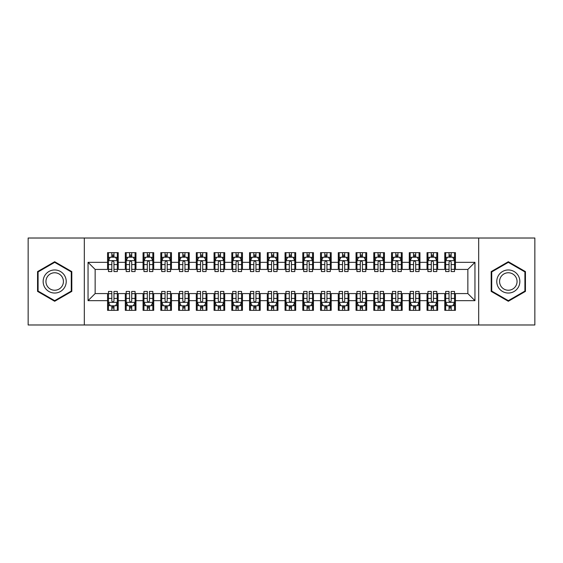 <?xml version="1.0" encoding="UTF-8"?>
<svg xmlns="http://www.w3.org/2000/svg" width="563" height="563" viewBox="0 0 563 563"><rect width="100%" height="100%" fill="white"/><g stroke="black" fill="none" stroke-linecap="round" stroke-linejoin="round"><path stroke-width="0.84" d="M478.677 324.985L534.85 324.985L534.85 238.015L478.677 238.015L478.677 324.985L84.323 324.985L84.323 238.015L28.15 238.015L28.15 324.985L84.323 324.985M478.677 238.015L84.323 238.015M88.046 300.67L88.046 262.33L107.568 262.33L107.568 269.431L95.147 269.431L95.147 293.569L88.046 300.67L107.568 300.67L107.568 310.34L118.223 310.34L118.223 300.67L125.317 300.67L125.317 310.34L135.964 310.34L135.964 300.67L143.065 300.67L143.065 310.34L153.713 310.34L153.713 300.67L160.814 300.67L160.814 310.34L171.462 310.34L171.462 300.67L178.562 300.67L178.562 310.34L189.21 310.34L189.21 300.67L196.311 300.67L196.311 310.34L206.959 310.34L206.959 300.67L214.06 300.67L214.06 310.34L224.707 310.34L224.707 300.67L231.808 300.67L231.808 310.34L242.456 310.34L242.456 300.67L249.557 300.67L249.557 310.34L260.205 310.34L260.205 300.67L267.298 300.67L267.298 310.34L277.953 310.34L277.953 300.67L285.047 300.67L285.047 310.34L295.702 310.34L295.702 300.67L302.795 300.67L302.795 310.34L313.443 310.34L313.443 300.67L320.544 300.67L320.544 310.34L331.192 310.34L331.192 300.67L338.293 300.67L338.293 310.34L348.94 310.34L348.94 300.67L356.041 300.67L356.041 310.34L366.689 310.34L366.689 300.67L373.79 300.67L373.79 310.34L384.438 310.34L384.438 300.67L391.538 300.67L391.538 310.34L402.186 310.34L402.186 300.67L409.287 300.67L409.287 310.34L419.935 310.34L419.935 300.67L427.035 300.67L427.035 310.34L437.683 310.34L437.683 300.67L444.777 300.67L444.777 310.34L455.432 310.34L455.432 293.569L467.853 293.569L467.853 269.431L455.432 269.431L455.432 262.33L474.954 262.33L474.954 300.67L455.432 300.67M455.432 262.33L455.432 252.66L444.777 252.66L444.777 262.33L437.683 262.33L437.683 252.66L427.035 252.66L427.035 262.33L419.935 262.33L419.935 252.66L409.287 252.66L409.287 262.33L402.186 262.33L402.186 252.66L391.538 252.66L391.538 262.33L384.438 262.33L384.438 252.66L373.79 252.66L373.79 262.33L366.689 262.33L366.689 252.66L356.041 252.66L356.041 262.33L348.94 262.33L348.94 252.66L338.293 252.66L338.293 262.33L331.192 262.33L331.192 252.66L320.544 252.66L320.544 262.33L313.443 262.33L313.443 252.66L302.795 252.66L302.795 262.33L295.702 262.33L295.702 252.66L285.047 252.66L285.047 262.33L277.953 262.33L277.953 252.66L267.298 252.66L267.298 262.33L260.205 262.33L260.205 252.66L249.557 252.66L249.557 262.33L242.456 262.33L242.456 252.66L231.808 252.66L231.808 262.33L224.707 262.33L224.707 252.66L214.06 252.66L214.06 262.33L206.959 262.33L206.959 252.66L196.311 252.66L196.311 262.33L189.21 262.33L189.21 252.66L178.562 252.66L178.562 262.33L171.462 262.33L171.462 252.66L160.814 252.66L160.814 262.33L153.713 262.33L153.713 252.66L143.065 252.66L143.065 262.33L135.964 262.33L135.964 252.66L125.317 252.66L125.317 262.33L118.223 262.33L118.223 252.66L107.568 252.66L107.568 262.33M437.683 300.67L437.683 293.569L444.777 293.569L444.777 300.67M474.954 262.33L467.853 269.431M419.935 300.67L419.935 293.569L427.035 293.569L427.035 300.67M444.777 262.33L444.777 269.431L437.683 269.431L437.683 262.33M402.186 300.67L402.186 293.569L409.287 293.569L409.287 300.67M427.035 262.33L427.035 269.431L419.935 269.431L419.935 262.33M384.438 300.67L384.438 293.569L391.538 293.569L391.538 300.67M409.287 262.33L409.287 269.431L402.186 269.431L402.186 262.33M366.689 300.67L366.689 293.569L373.79 293.569L373.79 300.67M391.538 262.33L391.538 269.431L384.438 269.431L384.438 262.33M348.94 300.67L348.94 293.569L356.041 293.569L356.041 300.67M373.79 262.33L373.79 269.431L366.689 269.431L366.689 262.33M331.192 300.67L331.192 293.569L338.293 293.569L338.293 300.67M356.041 262.33L356.041 269.431L348.94 269.431L348.94 262.33M313.443 300.67L313.443 293.569L320.544 293.569L320.544 300.67M338.293 262.33L338.293 269.431L331.192 269.431L331.192 262.33M295.702 300.67L295.702 293.569L302.795 293.569L302.795 300.67M320.544 262.33L320.544 269.431L313.443 269.431L313.443 262.33M277.953 300.67L277.953 293.569L285.047 293.569L285.047 300.67M302.795 262.33L302.795 269.431L295.702 269.431L295.702 262.33M260.205 300.67L260.205 293.569L267.298 293.569L267.298 300.67M285.047 262.33L285.047 269.431L277.953 269.431L277.953 262.33M242.456 300.67L242.456 293.569L249.557 293.569L249.557 300.67M267.298 262.33L267.298 269.431L260.205 269.431L260.205 262.33M224.707 300.67L224.707 293.569L231.808 293.569L231.808 300.67M249.557 262.33L249.557 269.431L242.456 269.431L242.456 262.33M206.959 300.67L206.959 293.569L214.06 293.569L214.06 300.67M231.808 262.33L231.808 269.431L224.707 269.431L224.707 262.33M189.21 300.67L189.21 293.569L196.311 293.569L196.311 300.67M214.06 262.33L214.06 269.431L206.959 269.431L206.959 262.33M171.462 300.67L171.462 293.569L178.562 293.569L178.562 300.67M196.311 262.33L196.311 269.431L189.21 269.431L189.21 262.33M153.713 300.67L153.713 293.569L160.814 293.569L160.814 300.67M178.562 262.33L178.562 269.431L171.462 269.431L171.462 262.33M135.964 300.67L135.964 293.569L143.065 293.569L143.065 300.67M160.814 262.33L160.814 269.431L153.713 269.431L153.713 262.33M118.223 300.67L118.223 293.569L125.317 293.569L125.317 300.67M143.065 262.33L143.065 269.431L135.964 269.431L135.964 262.33M95.147 293.569L107.568 293.569L107.568 300.67M125.317 262.33L125.317 269.431L118.223 269.431L118.223 262.33M444.777 257.094L445.664 257.094M449.042 257.094L451.167 257.094M454.538 257.094L455.432 257.094M427.035 257.094L427.922 257.094M431.293 257.094L433.419 257.094M436.797 257.094L437.683 257.094M409.287 257.094L410.174 257.094M413.545 257.094L415.67 257.094M419.048 257.094L419.935 257.094M391.538 257.094L392.425 257.094M395.796 257.094L397.928 257.094M401.299 257.094L402.186 257.094M373.79 257.094L374.676 257.094M378.047 257.094L380.18 257.094M383.551 257.094L384.438 257.094M356.041 257.094L356.928 257.094M360.299 257.094L362.431 257.094M365.802 257.094L366.689 257.094M338.293 257.094L339.179 257.094M342.55 257.094L344.683 257.094M348.054 257.094L348.94 257.094M320.544 257.094L321.431 257.094M324.802 257.094L326.934 257.094M330.305 257.094L331.192 257.094M302.795 257.094L303.682 257.094M307.06 257.094L309.186 257.094M312.556 257.094L313.443 257.094M285.047 257.094L285.934 257.094M289.312 257.094L291.437 257.094M294.808 257.094L295.702 257.094M267.298 257.094L268.192 257.094M271.563 257.094L273.688 257.094M277.066 257.094L277.953 257.094M249.557 257.094L250.444 257.094M253.814 257.094L255.94 257.094M259.318 257.094L260.205 257.094M231.808 257.094L232.695 257.094M236.066 257.094L238.198 257.094M241.569 257.094L242.456 257.094M214.06 257.094L214.946 257.094M218.317 257.094L220.45 257.094M223.821 257.094L224.707 257.094M196.311 257.094L197.198 257.094M200.569 257.094L202.701 257.094M206.072 257.094L206.959 257.094M178.562 257.094L179.449 257.094M182.82 257.094L184.953 257.094M188.324 257.094L189.21 257.094M160.814 257.094L161.701 257.094M165.072 257.094L167.204 257.094M170.575 257.094L171.462 257.094M143.065 257.094L143.952 257.094M147.33 257.094L149.455 257.094M152.826 257.094L153.713 257.094M125.317 257.094L126.203 257.094M129.581 257.094L131.707 257.094M135.078 257.094L135.964 257.094M107.568 257.094L108.462 257.094M111.833 257.094L113.958 257.094M117.336 257.094L118.223 257.094M107.568 305.906L108.462 305.906M111.833 305.906L113.958 305.906M117.336 305.906L118.223 305.906M125.317 305.906L126.203 305.906M129.581 305.906L131.707 305.906M135.078 305.906L135.964 305.906M143.065 305.906L143.952 305.906M147.33 305.906L149.455 305.906M152.826 305.906L153.713 305.906M160.814 305.906L161.701 305.906M165.072 305.906L167.204 305.906M170.575 305.906L171.462 305.906M178.562 305.906L179.449 305.906M182.82 305.906L184.953 305.906M188.324 305.906L189.21 305.906M196.311 305.906L197.198 305.906M200.569 305.906L202.701 305.906M206.072 305.906L206.959 305.906M214.06 305.906L214.946 305.906M218.317 305.906L220.45 305.906M223.821 305.906L224.707 305.906M231.808 305.906L232.695 305.906M236.066 305.906L238.198 305.906M241.569 305.906L242.456 305.906M249.557 305.906L250.444 305.906M253.814 305.906L255.94 305.906M259.318 305.906L260.205 305.906M267.298 305.906L268.192 305.906M271.563 305.906L273.688 305.906M277.066 305.906L277.953 305.906M285.047 305.906L285.934 305.906M289.312 305.906L291.437 305.906M294.808 305.906L295.702 305.906M302.795 305.906L303.682 305.906M307.06 305.906L309.186 305.906M312.556 305.906L313.443 305.906M320.544 305.906L321.431 305.906M324.802 305.906L326.934 305.906M330.305 305.906L331.192 305.906M338.293 305.906L339.179 305.906M342.55 305.906L344.683 305.906M348.054 305.906L348.94 305.906M356.041 305.906L356.928 305.906M360.299 305.906L362.431 305.906M365.802 305.906L366.689 305.906M373.79 305.906L374.676 305.906M378.047 305.906L380.18 305.906M383.551 305.906L384.438 305.906M391.538 305.906L392.425 305.906M395.796 305.906L397.928 305.906M401.299 305.906L402.186 305.906M409.287 305.906L410.174 305.906M413.545 305.906L415.67 305.906M419.048 305.906L419.935 305.906M427.035 305.906L427.922 305.906M431.293 305.906L433.419 305.906M436.797 305.906L437.683 305.906M444.777 305.906L445.664 305.906M449.042 305.906L451.167 305.906M454.538 305.906L455.432 305.906M88.046 262.33L95.147 269.431M467.853 293.569L474.954 300.67M71.811 271.612L54.681 261.725L37.559 271.612L37.559 291.388L54.681 301.275L71.811 291.388L71.811 271.612M491.189 271.612L491.189 291.388L508.319 301.275L525.441 291.388L525.441 271.612L508.319 261.725L491.189 271.612M113.958 254.969L111.833 254.969M117.336 269.339L113.958 269.339L113.958 271.563L117.336 271.563L117.336 260.732L115.556 257.185L110.235 257.185L108.462 260.732L108.462 271.563L111.833 271.563L111.833 269.339L108.462 269.339M108.462 260.732L108.462 252.66M117.336 260.732L117.336 252.66M111.833 257.185L111.833 252.66M113.958 252.66L113.958 257.185M113.958 269.339L113.958 262.069C113.254 260.697 112.544 260.697 111.833 262.069L111.833 269.339M111.833 308.031L113.958 308.031M108.462 293.661L111.833 293.661L111.833 291.437L108.462 291.437L108.462 302.268L110.235 305.815L115.556 305.815L117.336 302.268L117.336 291.437L113.958 291.437L113.958 293.661L117.336 293.661M117.336 302.268L117.336 310.34M108.462 302.268L108.462 310.34M113.958 305.815L113.958 310.34M111.833 310.34L111.833 305.815M111.833 293.661L111.833 300.931C112.537 302.303 113.247 302.303 113.958 300.931L113.958 293.661M131.707 254.969L129.581 254.969M135.078 269.339L131.707 269.339L131.707 271.563L135.078 271.563L135.078 260.732L133.304 257.185L127.984 257.185L126.203 260.732L126.203 271.563L129.581 271.563L129.581 269.339L126.203 269.339M126.203 260.732L126.203 252.66M135.078 260.732L135.078 252.66M129.581 257.185L129.581 252.66M131.707 252.66L131.707 257.185M131.707 269.339L131.707 262.069C130.996 260.697 130.292 260.697 129.581 262.069L129.581 269.339M149.455 254.969L147.33 254.969M152.826 269.339L149.455 269.339L149.455 271.563L152.826 271.563L152.826 260.732L151.053 257.185L145.733 257.185L143.952 260.732L143.952 271.563L147.33 271.563L147.33 269.339L143.952 269.339M143.952 260.732L143.952 252.66M152.826 260.732L152.826 252.66M147.33 257.185L147.33 252.66M149.455 252.66L149.455 257.185M149.455 269.339L149.455 262.069C148.745 260.697 148.041 260.697 147.33 262.069L147.33 269.339M129.581 308.031L131.707 308.031M126.203 293.661L129.581 293.661L129.581 291.437L126.203 291.437L126.203 302.268L127.984 305.815L133.304 305.815L135.078 302.268L135.078 291.437L131.707 291.437L131.707 293.661L135.078 293.661M135.078 302.268L135.078 310.34M126.203 302.268L126.203 310.34M131.707 305.815L131.707 310.34M129.581 310.34L129.581 305.815M129.581 293.661L129.581 300.931C130.285 302.303 130.996 302.303 131.707 300.931L131.707 293.661M147.33 308.031L149.455 308.031M143.952 293.661L147.33 293.661L147.33 291.437L143.952 291.437L143.952 302.268L145.733 305.815L151.053 305.815L152.826 302.268L152.826 291.437L149.455 291.437L149.455 293.661L152.826 293.661M152.826 302.268L152.826 310.34M143.952 302.268L143.952 310.34M149.455 305.815L149.455 310.34M147.33 310.34L147.33 305.815M147.33 293.661L147.33 300.931C148.034 302.303 148.745 302.303 149.455 300.931L149.455 293.661M64.675 275.729A11.534 11.534 0 0 0 48.918 271.507A11.534 11.534 0 0 0 44.695 287.271A11.534 11.534 0 0 0 60.452 291.493A11.534 11.534 0 0 0 64.675 275.729M62.247 277.13A8.734 8.734 0 0 0 50.318 273.935A8.734 8.734 0 0 0 47.116 285.87A8.734 8.734 0 0 0 59.052 289.065A8.734 8.734 0 0 0 62.247 277.13M54.681 300.663L38.087 291.078L38.087 271.922L54.681 262.337L71.276 271.922L71.276 291.078L54.681 300.663M518.305 275.729A11.534 11.534 0 0 0 502.548 271.507A11.534 11.534 0 0 0 498.325 287.271A11.534 11.534 0 0 0 514.082 291.493A11.534 11.534 0 0 0 518.305 275.729M515.884 277.13A8.734 8.734 0 0 0 503.948 273.935A8.734 8.734 0 0 0 500.753 285.87A8.734 8.734 0 0 0 512.682 289.065A8.734 8.734 0 0 0 515.884 277.13M508.319 300.663L491.724 291.078L491.724 271.922L508.319 262.337L524.913 271.922L524.913 291.078L508.319 300.663M167.204 254.969L165.072 254.969M170.575 269.339L167.204 269.339L167.204 271.563L170.575 271.563L170.575 260.732L168.801 257.185L163.474 257.185L161.701 260.732L161.701 271.563L165.072 271.563L165.072 269.339L161.701 269.339M161.701 260.732L161.701 252.66M170.575 260.732L170.575 252.66M165.072 257.185L165.072 252.66M167.204 252.66L167.204 257.185M167.204 269.339L167.204 262.069C166.493 260.697 165.782 260.697 165.072 262.069L165.072 269.339M184.953 254.969L182.82 254.969M188.324 269.339L184.953 269.339L184.953 271.563L188.324 271.563L188.324 260.732L186.55 257.185L181.223 257.185L179.449 260.732L179.449 271.563L182.82 271.563L182.82 269.339L179.449 269.339M179.449 260.732L179.449 252.66M188.324 260.732L188.324 252.66M182.82 257.185L182.82 252.66M184.953 252.66L184.953 257.185M184.953 269.339L184.953 262.069C184.242 260.697 183.531 260.697 182.82 262.069L182.82 269.339M165.072 308.031L167.204 308.031M161.701 293.661L165.072 293.661L165.072 291.437L161.701 291.437L161.701 302.268L163.474 305.815L168.801 305.815L170.575 302.268L170.575 291.437L167.204 291.437L167.204 293.661L170.575 293.661M170.575 302.268L170.575 310.34M161.701 302.268L161.701 310.34M167.204 305.815L167.204 310.34M165.072 310.34L165.072 305.815M165.072 293.661L165.072 300.931C165.782 302.303 166.493 302.303 167.204 300.931L167.204 293.661M182.82 308.031L184.953 308.031M179.449 293.661L182.82 293.661L182.82 291.437L179.449 291.437L179.449 302.268L181.223 305.815L186.55 305.815L188.324 302.268L188.324 291.437L184.953 291.437L184.953 293.661L188.324 293.661M188.324 302.268L188.324 310.34M179.449 302.268L179.449 310.34M184.953 305.815L184.953 310.34M182.82 310.34L182.82 305.815M182.82 293.661L182.82 300.931C183.531 302.303 184.242 302.303 184.953 300.931L184.953 293.661M202.701 254.969L200.569 254.969M206.072 269.339L202.701 269.339L202.701 271.563L206.072 271.563L206.072 260.732L204.299 257.185L198.971 257.185L197.198 260.732L197.198 271.563L200.569 271.563L200.569 269.339L197.198 269.339M197.198 260.732L197.198 252.66M206.072 260.732L206.072 252.66M200.569 257.185L200.569 252.66M202.701 252.66L202.701 257.185M202.701 269.339L202.701 262.069C201.99 260.697 201.28 260.697 200.569 262.069L200.569 269.339M200.569 308.031L202.701 308.031M197.198 293.661L200.569 293.661L200.569 291.437L197.198 291.437L197.198 302.268L198.971 305.815L204.299 305.815L206.072 302.268L206.072 291.437L202.701 291.437L202.701 293.661L206.072 293.661M206.072 302.268L206.072 310.34M197.198 302.268L197.198 310.34M202.701 305.815L202.701 310.34M200.569 310.34L200.569 305.815M200.569 293.661L200.569 300.931C201.28 302.303 201.99 302.303 202.701 300.931L202.701 293.661M220.45 254.969L218.317 254.969M223.821 269.339L220.45 269.339L220.45 271.563L223.821 271.563L223.821 260.732L222.047 257.185L216.72 257.185L214.946 260.732L214.946 271.563L218.317 271.563L218.317 269.339L214.946 269.339M214.946 260.732L214.946 252.66M223.821 260.732L223.821 252.66M218.317 257.185L218.317 252.66M220.45 252.66L220.45 257.185M220.45 269.339L220.45 262.069C219.739 260.697 219.028 260.697 218.317 262.069L218.317 269.339M218.317 308.031L220.45 308.031M214.946 293.661L218.317 293.661L218.317 291.437L214.946 291.437L214.946 302.268L216.72 305.815L222.047 305.815L223.821 302.268L223.821 291.437L220.45 291.437L220.45 293.661L223.821 293.661M223.821 302.268L223.821 310.34M214.946 302.268L214.946 310.34M220.45 305.815L220.45 310.34M218.317 310.34L218.317 305.815M218.317 293.661L218.317 300.931C219.028 302.303 219.739 302.303 220.45 300.931L220.45 293.661M238.198 254.969L236.066 254.969M241.569 269.339L238.198 269.339L238.198 271.563L241.569 271.563L241.569 260.732L239.796 257.185L234.468 257.185L232.695 260.732L232.695 271.563L236.066 271.563L236.066 269.339L232.695 269.339M232.695 260.732L232.695 252.66M241.569 260.732L241.569 252.66M236.066 257.185L236.066 252.66M238.198 252.66L238.198 257.185M238.198 269.339L238.198 262.069C237.487 260.697 236.777 260.697 236.066 262.069L236.066 269.339M236.066 308.031L238.198 308.031M232.695 293.661L236.066 293.661L236.066 291.437L232.695 291.437L232.695 302.268L234.468 305.815L239.796 305.815L241.569 302.268L241.569 291.437L238.198 291.437L238.198 293.661L241.569 293.661M241.569 302.268L241.569 310.34M232.695 302.268L232.695 310.34M238.198 305.815L238.198 310.34M236.066 310.34L236.066 305.815M236.066 293.661L236.066 300.931C236.777 302.303 237.487 302.303 238.198 300.931L238.198 293.661M255.94 254.969L253.814 254.969M259.318 269.339L255.94 269.339L255.94 271.563L259.318 271.563L259.318 260.732L257.537 257.185L252.217 257.185L250.444 260.732L250.444 271.563L253.814 271.563L253.814 269.339L250.444 269.339M250.444 260.732L250.444 252.66M259.318 260.732L259.318 252.66M253.814 257.185L253.814 252.66M255.94 252.66L255.94 257.185M255.94 269.339L255.94 262.069C255.236 260.697 254.525 260.697 253.814 262.069L253.814 269.339M253.814 308.031L255.94 308.031M250.444 293.661L253.814 293.661L253.814 291.437L250.444 291.437L250.444 302.268L252.217 305.815L257.537 305.815L259.318 302.268L259.318 291.437L255.94 291.437L255.94 293.661L259.318 293.661M259.318 302.268L259.318 310.34M250.444 302.268L250.444 310.34M255.94 305.815L255.94 310.34M253.814 310.34L253.814 305.815M253.814 293.661L253.814 300.931C254.525 302.303 255.229 302.303 255.94 300.931L255.94 293.661M273.688 254.969L271.563 254.969M277.066 269.339L273.688 269.339L273.688 271.563L277.066 271.563L277.066 260.732L275.286 257.185L269.966 257.185L268.192 260.732L268.192 271.563L271.563 271.563L271.563 269.339L268.192 269.339M268.192 260.732L268.192 252.66M277.066 260.732L277.066 252.66M271.563 257.185L271.563 252.66M273.688 252.66L273.688 257.185M273.688 269.339L273.688 262.069C272.985 260.697 272.274 260.697 271.563 262.069L271.563 269.339M271.563 308.031L273.688 308.031M268.192 293.661L271.563 293.661L271.563 291.437L268.192 291.437L268.192 302.268L269.966 305.815L275.286 305.815L277.066 302.268L277.066 291.437L273.688 291.437L273.688 293.661L277.066 293.661M277.066 302.268L277.066 310.34M268.192 302.268L268.192 310.34M273.688 305.815L273.688 310.34M271.563 310.34L271.563 305.815M271.563 293.661L271.563 300.931C272.267 302.303 272.978 302.303 273.688 300.931L273.688 293.661M291.437 254.969L289.312 254.969M294.808 269.339L291.437 269.339L291.437 271.563L294.808 271.563L294.808 260.732L293.034 257.185L287.714 257.185L285.934 260.732L285.934 271.563L289.312 271.563L289.312 269.339L285.934 269.339M285.934 260.732L285.934 252.66M294.808 260.732L294.808 252.66M289.312 257.185L289.312 252.66M291.437 252.66L291.437 257.185M291.437 269.339L291.437 262.069C290.733 260.697 290.022 260.697 289.312 262.069L289.312 269.339M289.312 308.031L291.437 308.031M285.934 293.661L289.312 293.661L289.312 291.437L285.934 291.437L285.934 302.268L287.714 305.815L293.034 305.815L294.808 302.268L294.808 291.437L291.437 291.437L291.437 293.661L294.808 293.661M294.808 302.268L294.808 310.34M285.934 302.268L285.934 310.34M291.437 305.815L291.437 310.34M289.312 310.34L289.312 305.815M289.312 293.661L289.312 300.931C290.015 302.303 290.726 302.303 291.437 300.931L291.437 293.661M309.186 254.969L307.06 254.969M312.556 269.339L309.186 269.339L309.186 271.563L312.556 271.563L312.556 260.732L310.783 257.185L305.463 257.185L303.682 260.732L303.682 271.563L307.06 271.563L307.06 269.339L303.682 269.339M303.682 260.732L303.682 252.66M312.556 260.732L312.556 252.66M307.06 257.185L307.06 252.66M309.186 252.66L309.186 257.185M309.186 269.339L309.186 262.069C308.475 260.697 307.771 260.697 307.06 262.069L307.06 269.339M307.06 308.031L309.186 308.031M303.682 293.661L307.06 293.661L307.06 291.437L303.682 291.437L303.682 302.268L305.463 305.815L310.783 305.815L312.556 302.268L312.556 291.437L309.186 291.437L309.186 293.661L312.556 293.661M312.556 302.268L312.556 310.34M303.682 302.268L303.682 310.34M309.186 305.815L309.186 310.34M307.06 310.34L307.06 305.815M307.06 293.661L307.06 300.931C307.764 302.303 308.475 302.303 309.186 300.931L309.186 293.661M326.934 254.969L324.802 254.969M330.305 269.339L326.934 269.339L326.934 271.563L330.305 271.563L330.305 260.732L328.532 257.185L323.204 257.185L321.431 260.732L321.431 271.563L324.802 271.563L324.802 269.339L321.431 269.339M321.431 260.732L321.431 252.66M330.305 260.732L330.305 252.66M324.802 257.185L324.802 252.66M326.934 252.66L326.934 257.185M326.934 269.339L326.934 262.069C326.223 260.697 325.513 260.697 324.802 262.069L324.802 269.339M324.802 308.031L326.934 308.031M321.431 293.661L324.802 293.661L324.802 291.437L321.431 291.437L321.431 302.268L323.204 305.815L328.532 305.815L330.305 302.268L330.305 291.437L326.934 291.437L326.934 293.661L330.305 293.661M330.305 302.268L330.305 310.34M321.431 302.268L321.431 310.34M326.934 305.815L326.934 310.34M324.802 310.34L324.802 305.815M324.802 293.661L324.802 300.931C325.513 302.303 326.223 302.303 326.934 300.931L326.934 293.661M344.683 254.969L342.55 254.969M348.054 269.339L344.683 269.339L344.683 271.563L348.054 271.563L348.054 260.732L346.28 257.185L340.953 257.185L339.179 260.732L339.179 271.563L342.55 271.563L342.55 269.339L339.179 269.339M339.179 260.732L339.179 252.66M348.054 260.732L348.054 252.66M342.55 257.185L342.55 252.66M344.683 252.66L344.683 257.185M344.683 269.339L344.683 262.069C343.972 260.697 343.261 260.697 342.55 262.069L342.55 269.339M342.55 308.031L344.683 308.031M339.179 293.661L342.55 293.661L342.55 291.437L339.179 291.437L339.179 302.268L340.953 305.815L346.28 305.815L348.054 302.268L348.054 291.437L344.683 291.437L344.683 293.661L348.054 293.661M348.054 302.268L348.054 310.34M339.179 302.268L339.179 310.34M344.683 305.815L344.683 310.34M342.55 310.34L342.55 305.815M342.55 293.661L342.55 300.931C343.261 302.303 343.972 302.303 344.683 300.931L344.683 293.661M362.431 254.969L360.299 254.969M365.802 269.339L362.431 269.339L362.431 271.563L365.802 271.563L365.802 260.732L364.029 257.185L358.701 257.185L356.928 260.732L356.928 271.563L360.299 271.563L360.299 269.339L356.928 269.339M356.928 260.732L356.928 252.66M365.802 260.732L365.802 252.66M360.299 257.185L360.299 252.66M362.431 252.66L362.431 257.185M362.431 269.339L362.431 262.069C361.72 260.697 361.01 260.697 360.299 262.069L360.299 269.339M360.299 308.031L362.431 308.031M356.928 293.661L360.299 293.661L360.299 291.437L356.928 291.437L356.928 302.268L358.701 305.815L364.029 305.815L365.802 302.268L365.802 291.437L362.431 291.437L362.431 293.661L365.802 293.661M365.802 302.268L365.802 310.34M356.928 302.268L356.928 310.34M362.431 305.815L362.431 310.34M360.299 310.34L360.299 305.815M360.299 293.661L360.299 300.931C361.01 302.303 361.72 302.303 362.431 300.931L362.431 293.661M380.18 254.969L378.047 254.969M383.551 269.339L380.18 269.339L380.18 271.563L383.551 271.563L383.551 260.732L381.777 257.185L376.45 257.185L374.676 260.732L374.676 271.563L378.047 271.563L378.047 269.339L374.676 269.339M374.676 260.732L374.676 252.66M383.551 260.732L383.551 252.66M378.047 257.185L378.047 252.66M380.18 252.66L380.18 257.185M380.18 269.339L380.18 262.069C379.469 260.697 378.758 260.697 378.047 262.069L378.047 269.339M378.047 308.031L380.18 308.031M374.676 293.661L378.047 293.661L378.047 291.437L374.676 291.437L374.676 302.268L376.45 305.815L381.777 305.815L383.551 302.268L383.551 291.437L380.18 291.437L380.18 293.661L383.551 293.661M383.551 302.268L383.551 310.34M374.676 302.268L374.676 310.34M380.18 305.815L380.18 310.34M378.047 310.34L378.047 305.815M378.047 293.661L378.047 300.931C378.758 302.303 379.469 302.303 380.18 300.931L380.18 293.661M397.928 254.969L395.796 254.969M401.299 269.339L397.928 269.339L397.928 271.563L401.299 271.563L401.299 260.732L399.526 257.185L394.199 257.185L392.425 260.732L392.425 271.563L395.796 271.563L395.796 269.339L392.425 269.339M392.425 260.732L392.425 252.66M401.299 260.732L401.299 252.66M395.796 257.185L395.796 252.66M397.928 252.66L397.928 257.185M397.928 269.339L397.928 262.069C397.218 260.697 396.507 260.697 395.796 262.069L395.796 269.339M395.796 308.031L397.928 308.031M392.425 293.661L395.796 293.661L395.796 291.437L392.425 291.437L392.425 302.268L394.199 305.815L399.526 305.815L401.299 302.268L401.299 291.437L397.928 291.437L397.928 293.661L401.299 293.661M401.299 302.268L401.299 310.34M392.425 302.268L392.425 310.34M397.928 305.815L397.928 310.34M395.796 310.34L395.796 305.815M395.796 293.661L395.796 300.931C396.507 302.303 397.218 302.303 397.928 300.931L397.928 293.661M415.67 254.969L413.545 254.969M419.048 269.339L415.67 269.339L415.67 271.563L419.048 271.563L419.048 260.732L417.267 257.185L411.947 257.185L410.174 260.732L410.174 271.563L413.545 271.563L413.545 269.339L410.174 269.339M410.174 260.732L410.174 252.66M419.048 260.732L419.048 252.66M413.545 257.185L413.545 252.66M415.67 252.66L415.67 257.185M415.67 269.339L415.67 262.069C414.966 260.697 414.255 260.697 413.545 262.069L413.545 269.339M413.545 308.031L415.67 308.031M410.174 293.661L413.545 293.661L413.545 291.437L410.174 291.437L410.174 302.268L411.947 305.815L417.267 305.815L419.048 302.268L419.048 291.437L415.67 291.437L415.67 293.661L419.048 293.661M419.048 302.268L419.048 310.34M410.174 302.268L410.174 310.34M415.67 305.815L415.67 310.34M413.545 310.34L413.545 305.815M413.545 293.661L413.545 300.931C414.255 302.303 414.959 302.303 415.67 300.931L415.67 293.661M433.419 254.969L431.293 254.969M436.797 269.339L433.419 269.339L433.419 271.563L436.797 271.563L436.797 260.732L435.016 257.185L429.696 257.185L427.922 260.732L427.922 271.563L431.293 271.563L431.293 269.339L427.922 269.339M427.922 260.732L427.922 252.66M436.797 260.732L436.797 252.66M431.293 257.185L431.293 252.66M433.419 252.66L433.419 257.185M433.419 269.339L433.419 262.069C432.715 260.697 432.004 260.697 431.293 262.069L431.293 269.339M431.293 308.031L433.419 308.031M427.922 293.661L431.293 293.661L431.293 291.437L427.922 291.437L427.922 302.268L429.696 305.815L435.016 305.815L436.797 302.268L436.797 291.437L433.419 291.437L433.419 293.661L436.797 293.661M436.797 302.268L436.797 310.34M427.922 302.268L427.922 310.34M433.419 305.815L433.419 310.34M431.293 310.34L431.293 305.815M431.293 293.661L431.293 300.931C432.004 302.303 432.708 302.303 433.419 300.931L433.419 293.661M451.167 254.969L449.042 254.969M454.538 269.339L451.167 269.339L451.167 271.563L454.538 271.563L454.538 260.732L452.765 257.185L447.444 257.185L445.664 260.732L445.664 271.563L449.042 271.563L449.042 269.339L445.664 269.339M445.664 260.732L445.664 252.66M454.538 260.732L454.538 252.66M449.042 257.185L449.042 252.66M451.167 252.66L451.167 257.185M451.167 269.339L451.167 262.069C450.463 260.697 449.753 260.697 449.042 262.069L449.042 269.339M449.042 308.031L451.167 308.031M445.664 293.661L449.042 293.661L449.042 291.437L445.664 291.437L445.664 302.268L447.444 305.815L452.765 305.815L454.538 302.268L454.538 291.437L451.167 291.437L451.167 293.661L454.538 293.661M454.538 302.268L454.538 310.34M445.664 302.268L445.664 310.34M451.167 305.815L451.167 310.34M449.042 310.34L449.042 305.815M449.042 293.661L449.042 300.931C449.746 302.303 450.456 302.303 451.167 300.931L451.167 293.661M117.287 260.648L108.504 260.648M108.462 257.397L110.13 257.397M115.661 257.397L117.336 257.397M111.833 264.582L108.462 264.582M117.336 264.582L113.958 264.582M113.958 256.095L111.833 256.095M108.504 302.352L117.287 302.352M117.336 305.603L115.661 305.603M110.13 305.603L108.462 305.603M113.958 298.418L117.336 298.418M108.462 298.418L111.833 298.418M111.833 306.905L113.958 306.905M135.036 260.648L126.253 260.648M126.203 257.397L127.878 257.397M133.41 257.397L135.078 257.397M129.581 264.582L126.203 264.582M135.078 264.582L131.707 264.582M131.707 256.095L129.581 256.095M152.784 260.648L144.001 260.648M143.952 257.397L145.62 257.397M151.158 257.397L152.826 257.397M147.33 264.582L143.952 264.582M152.826 264.582L149.455 264.582M149.455 256.095L147.33 256.095M126.253 302.352L135.036 302.352M135.078 305.603L133.41 305.603M127.878 305.603L126.203 305.603M131.707 298.418L135.078 298.418M126.203 298.418L129.581 298.418M129.581 306.905L131.707 306.905M144.001 302.352L152.784 302.352M152.826 305.603L151.158 305.603M145.62 305.603L143.952 305.603M149.455 298.418L152.826 298.418M143.952 298.418L147.33 298.418M147.33 306.905L149.455 306.905M170.533 260.648L161.75 260.648M161.701 257.397L163.369 257.397M168.907 257.397L170.575 257.397M165.072 264.582L161.701 264.582M170.575 264.582L167.204 264.582M167.204 256.095L165.072 256.095M188.281 260.648L179.491 260.648M179.449 257.397L181.117 257.397M186.656 257.397L188.324 257.397M182.82 264.582L179.449 264.582M188.324 264.582L184.953 264.582M184.953 256.095L182.82 256.095M161.75 302.352L170.533 302.352M170.575 305.603L168.907 305.603M163.369 305.603L161.701 305.603M167.204 298.418L170.575 298.418M161.701 298.418L165.072 298.418M165.072 306.905L167.204 306.905M179.491 302.352L188.281 302.352M188.324 305.603L186.656 305.603M181.117 305.603L179.449 305.603M184.953 298.418L188.324 298.418M179.449 298.418L182.82 298.418M182.82 306.905L184.953 306.905M206.03 260.648L197.24 260.648M197.198 257.397L198.866 257.397M204.404 257.397L206.072 257.397M200.569 264.582L197.198 264.582M206.072 264.582L202.701 264.582M202.701 256.095L200.569 256.095M197.24 302.352L206.03 302.352M206.072 305.603L204.404 305.603M198.866 305.603L197.198 305.603M202.701 298.418L206.072 298.418M197.198 298.418L200.569 298.418M200.569 306.905L202.701 306.905M223.778 260.648L214.989 260.648M214.946 257.397L216.614 257.397M222.153 257.397L223.821 257.397M218.317 264.582L214.946 264.582M223.821 264.582L220.45 264.582M220.45 256.095L218.317 256.095M214.989 302.352L223.778 302.352M223.821 305.603L222.153 305.603M216.614 305.603L214.946 305.603M220.45 298.418L223.821 298.418M214.946 298.418L218.317 298.418M218.317 306.905L220.45 306.905M241.52 260.648L232.737 260.648M232.695 257.397L234.363 257.397M239.901 257.397L241.569 257.397M236.066 264.582L232.695 264.582M241.569 264.582L238.198 264.582M238.198 256.095L236.066 256.095M232.737 302.352L241.52 302.352M241.569 305.603L239.901 305.603M234.363 305.603L232.695 305.603M238.198 298.418L241.569 298.418M232.695 298.418L236.066 298.418M236.066 306.905L238.198 306.905M259.269 260.648L250.486 260.648M250.444 257.397L252.111 257.397M257.65 257.397L259.318 257.397M253.814 264.582L250.444 264.582M259.318 264.582L255.94 264.582M255.94 256.095L253.814 256.095M250.486 302.352L259.269 302.352M259.318 305.603L257.65 305.603M252.111 305.603L250.444 305.603M255.94 298.418L259.318 298.418M250.444 298.418L253.814 298.418M253.814 306.905L255.94 306.905M277.017 260.648L268.234 260.648M268.192 257.397L269.86 257.397M275.391 257.397L277.066 257.397M271.563 264.582L268.192 264.582M277.066 264.582L273.688 264.582M273.688 256.095L271.563 256.095M268.234 302.352L277.017 302.352M277.066 305.603L275.391 305.603M269.86 305.603L268.192 305.603M273.688 298.418L277.066 298.418M268.192 298.418L271.563 298.418M271.563 306.905L273.688 306.905M294.766 260.648L285.983 260.648M285.934 257.397L287.609 257.397M293.14 257.397L294.808 257.397M289.312 264.582L285.934 264.582M294.808 264.582L291.437 264.582M291.437 256.095L289.312 256.095M285.983 302.352L294.766 302.352M294.808 305.603L293.14 305.603M287.609 305.603L285.934 305.603M291.437 298.418L294.808 298.418M285.934 298.418L289.312 298.418M289.312 306.905L291.437 306.905M312.514 260.648L303.731 260.648M303.682 257.397L305.35 257.397M310.889 257.397L312.556 257.397M307.06 264.582L303.682 264.582M312.556 264.582L309.186 264.582M309.186 256.095L307.06 256.095M303.731 302.352L312.514 302.352M312.556 305.603L310.889 305.603M305.35 305.603L303.682 305.603M309.186 298.418L312.556 298.418M303.682 298.418L307.06 298.418M307.06 306.905L309.186 306.905M330.263 260.648L321.48 260.648M321.431 257.397L323.099 257.397M328.637 257.397L330.305 257.397M324.802 264.582L321.431 264.582M330.305 264.582L326.934 264.582M326.934 256.095L324.802 256.095M321.48 302.352L330.263 302.352M330.305 305.603L328.637 305.603M323.099 305.603L321.431 305.603M326.934 298.418L330.305 298.418M321.431 298.418L324.802 298.418M324.802 306.905L326.934 306.905M348.011 260.648L339.222 260.648M339.179 257.397L340.847 257.397M346.386 257.397L348.054 257.397M342.55 264.582L339.179 264.582M348.054 264.582L344.683 264.582M344.683 256.095L342.55 256.095M339.222 302.352L348.011 302.352M348.054 305.603L346.386 305.603M340.847 305.603L339.179 305.603M344.683 298.418L348.054 298.418M339.179 298.418L342.55 298.418M342.55 306.905L344.683 306.905M365.76 260.648L356.97 260.648M356.928 257.397L358.596 257.397M364.134 257.397L365.802 257.397M360.299 264.582L356.928 264.582M365.802 264.582L362.431 264.582M362.431 256.095L360.299 256.095M356.97 302.352L365.76 302.352M365.802 305.603L364.134 305.603M358.596 305.603L356.928 305.603M362.431 298.418L365.802 298.418M356.928 298.418L360.299 298.418M360.299 306.905L362.431 306.905M383.509 260.648L374.719 260.648M374.676 257.397L376.344 257.397M381.883 257.397L383.551 257.397M378.047 264.582L374.676 264.582M383.551 264.582L380.18 264.582M380.18 256.095L378.047 256.095M374.719 302.352L383.509 302.352M383.551 305.603L381.883 305.603M376.344 305.603L374.676 305.603M380.18 298.418L383.551 298.418M374.676 298.418L378.047 298.418M378.047 306.905L380.18 306.905M401.25 260.648L392.467 260.648M392.425 257.397L394.093 257.397M399.631 257.397L401.299 257.397M395.796 264.582L392.425 264.582M401.299 264.582L397.928 264.582M397.928 256.095L395.796 256.095M392.467 302.352L401.25 302.352M401.299 305.603L399.631 305.603M394.093 305.603L392.425 305.603M397.928 298.418L401.299 298.418M392.425 298.418L395.796 298.418M395.796 306.905L397.928 306.905M418.999 260.648L410.216 260.648M410.174 257.397L411.842 257.397M417.38 257.397L419.048 257.397M413.545 264.582L410.174 264.582M419.048 264.582L415.67 264.582M415.67 256.095L413.545 256.095M410.216 302.352L418.999 302.352M419.048 305.603L417.38 305.603M411.842 305.603L410.174 305.603M415.67 298.418L419.048 298.418M410.174 298.418L413.545 298.418M413.545 306.905L415.67 306.905M436.747 260.648L427.964 260.648M427.922 257.397L429.59 257.397M435.122 257.397L436.797 257.397M431.293 264.582L427.922 264.582M436.797 264.582L433.419 264.582M433.419 256.095L431.293 256.095M427.964 302.352L436.747 302.352M436.797 305.603L435.122 305.603M429.59 305.603L427.922 305.603M433.419 298.418L436.797 298.418M427.922 298.418L431.293 298.418M431.293 306.905L433.419 306.905M454.496 260.648L445.713 260.648M445.664 257.397L447.339 257.397M452.87 257.397L454.538 257.397M449.042 264.582L445.664 264.582M454.538 264.582L451.167 264.582M451.167 256.095L449.042 256.095M445.713 302.352L454.496 302.352M454.538 305.603L452.87 305.603M447.339 305.603L445.664 305.603M451.167 298.418L454.538 298.418M445.664 298.418L449.042 298.418M449.042 306.905L451.167 306.905"/></g></svg>
